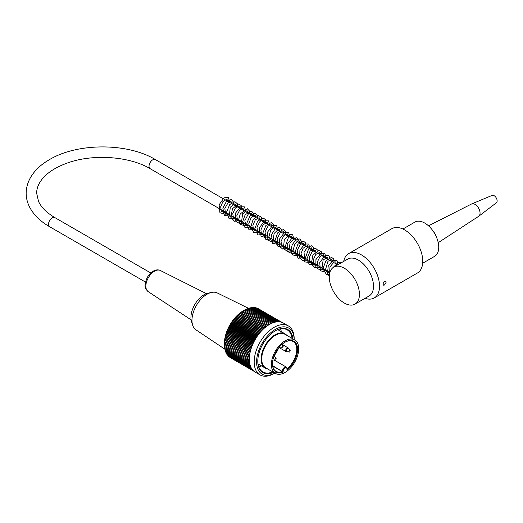 <?xml version="1.0" encoding="UTF-8"?>
<svg xmlns="http://www.w3.org/2000/svg" width="523" height="523" viewBox="0 0 523 523"><rect width="100%" height="100%" fill="white"/><g stroke="black" fill="none" stroke-linecap="round" stroke-linejoin="round"><path stroke-width="0.78" d="M422.676 263.246L434.646 256.329A19.763 11.408 -120 0 0 438.738 247.281A19.763 11.408 -120 0 0 430.115 227.394A19.763 11.408 -120 0 0 414.889 222.105L402.913 229.015M267.462 368.846A19.763 11.408 -60 0 1 265.207 368.042A19.763 11.408 -60 0 1 262.18 352.208A19.763 11.408 -60 0 1 275.091 334.792A19.763 11.408 -60 0 1 284.97 333.811A19.763 11.408 -60 0 1 286.8 335.361M275.373 373.415L265.723 367.846A19.331 11.16 -60 0 1 262.762 352.352A19.331 11.16 -60 0 1 275.392 335.315A19.331 11.16 -60 0 1 285.055 334.354L294.711 339.93A19.331 11.16 -60 0 1 294.711 362.256A19.331 11.16 -60 0 1 275.373 373.415A19.331 11.16 -60 0 1 272.411 357.922A19.331 11.16 -60 0 1 285.042 340.885A19.331 11.16 -60 0 1 294.711 339.93M283.133 372.115A17.769 10.257 -60 0 1 272.476 363.923A17.769 10.257 -60 0 1 285.042 342.16A17.769 10.257 -60 0 1 297.567 348.331A17.769 10.257 -60 0 1 286.95 369.911L286.95 369.035A2.7 1.562 120 0 0 285.042 367.93A2.7 1.562 120 0 0 283.133 371.238L283.133 372.115L272.699 366.002M287.114 368.761A17.2 9.93 120 0 0 296.293 353.731A17.2 9.93 120 0 0 293.24 341.545A17.2 9.93 120 0 0 284.839 342.284M272.476 363.694A17.2 9.93 120 0 0 276.039 371.337A17.2 9.93 120 0 0 282.328 371.565L272.633 365.642M278.713 347.788A17.2 9.93 -60 0 1 274.183 355.64M257.8 361.02A24.306 14.036 120 0 0 262.834 371.918A24.306 14.036 120 0 0 272.692 371.866M280.583 328.869A24.306 14.036 -60 0 1 281.296 331.693M261.533 365.917A24.306 14.036 -60 0 1 258.735 366.715M292.024 338.381A24.306 14.036 120 0 0 287.14 329.817A24.306 14.036 120 0 0 275.19 330.902M267.43 368.846L271.064 370.944A24.306 14.036 -60 0 1 271.064 370.944L271.064 370.931M275.392 372.807L274.183 373.5A28.288 16.331 -60 0 1 260.042 374.906A28.288 16.331 -60 0 1 260.036 342.238A28.288 16.331 -60 0 1 288.33 325.901A28.288 16.331 -60 0 1 294.188 338.852L294.188 339.63A26.581 15.35 120 0 0 275.209 329.503A26.581 15.35 120 0 0 256.59 361.746A26.581 15.35 120 0 0 274.843 373.108M288.33 325.901L283.505 323.116A28.288 16.331 120 0 0 255.211 339.453A28.288 16.331 120 0 0 255.211 372.121L260.042 374.906M230.617 357.863L253.995 371.284L229.898 357.366M253.662 371.003L229.198 356.876A106.332 67.474 65.5 0 1 229.113 356.647M253.178 370.546L228.544 356.32A106.332 70.239 68.5 0 1 228.427 355.986M252.661 369.977L227.93 355.699A106.332 72.815 71.6 0 1 227.799 355.267M252.145 369.323L227.361 355.019A106.332 75.188 75 0 1 227.217 354.489M251.661 368.604L226.838 354.274A106.332 77.358 78.6 0 1 226.688 353.659M251.217 367.819L226.367 353.476A106.332 79.319 82.4 0 1 226.217 352.777M250.811 366.976L225.943 352.62A106.332 81.058 86.4 0 1 225.799 351.842M250.452 366.074L225.57 351.711A106.332 82.575 90.6 0 1 225.433 350.861M250.138 365.126L225.243 350.75A106.332 83.863 95.1 0 1 225.125 349.828M249.876 364.119L224.975 349.743A106.332 84.922 99.8 0 1 224.877 348.756M249.667 363.073L224.759 348.691A106.332 85.752 104.7 0 1 224.681 347.651M249.51 361.981L224.596 347.592A106.332 86.347 109.7 0 1 224.537 346.527M249.412 360.85L224.485 346.455A106.332 86.7 114.8 0 1 224.452 345.37M249.36 359.68L224.432 345.285A106.332 86.825 120 0 1 224.426 344.075L224.432 344.082A106.332 86.7 125.2 0 1 224.452 342.892A106.332 4.544 31.7 0 1 224.485 342.846A106.332 86.347 130.3 0 1 224.53 341.676A106.332 9.074 33.5 0 1 224.596 341.584A106.332 85.752 135.3 0 1 224.661 340.434A106.332 13.585 35.2 0 1 224.759 340.303A106.332 84.922 140.2 0 1 224.851 339.172A106.332 18.05 37 0 1 224.975 338.996A106.332 83.863 144.9 0 1 225.086 337.897A106.332 22.469 38.8 0 1 225.243 337.675A106.332 82.575 149.4 0 1 225.374 336.609A106.332 26.83 40.6 0 1 225.57 336.348A106.332 81.058 153.6 0 1 225.714 335.308A106.332 31.112 42.5 0 1 225.943 335.008A106.332 79.313 157.6 0 1 226.099 333.994A106.332 35.316 44.4 0 1 226.367 333.661A106.332 77.358 161.4 0 1 226.537 332.687A106.332 39.415 46.4 0 1 226.838 332.314A106.332 75.188 165 0 1 227.021 331.373A106.332 43.409 48.4 0 1 227.361 330.967A106.332 72.815 168.4 0 1 227.557 330.072A106.332 47.286 50.6 0 1 227.93 329.627A106.332 70.239 171.5 0 1 228.133 328.771A106.332 51.032 52.8 0 1 228.544 328.3A106.332 67.474 174.5 0 1 228.747 327.483A106.332 54.64 55.1 0 1 229.198 326.986A106.332 64.519 177.3 0 1 229.407 326.208A106.332 58.099 57.5 0 1 229.898 325.685A106.332 61.394 180 0 1 230.107 324.953A106.332 61.394 60 0 1 230.636 324.41A106.332 58.092 -177.5 0 1 230.846 323.724A106.332 64.519 62.7 0 1 231.414 323.155A106.332 54.64 -175.1 0 1 231.617 322.514A106.332 67.474 65.5 0 1 232.225 321.926A106.332 51.032 -172.8 0 1 232.421 321.338A106.332 70.239 68.5 0 1 233.068 320.736A106.332 47.286 -170.6 0 1 233.258 320.187A106.332 72.815 71.6 0 1 233.944 319.573A106.332 43.409 -168.4 0 1 234.127 319.076A106.332 75.188 75 0 1 234.847 318.448A106.332 39.415 -166.4 0 1 235.017 318.004A106.332 77.358 78.6 0 1 235.775 317.363A106.332 35.316 -164.4 0 1 235.932 316.964A106.332 79.319 82.4 0 1 236.729 316.323A106.332 31.112 -162.5 0 1 236.873 315.977A106.332 81.058 86.4 0 1 237.704 315.33A106.332 26.83 -160.6 0 1 237.828 315.029A106.332 82.575 90.6 0 1 238.697 314.382A106.332 22.469 -158.8 0 1 238.802 314.133A106.332 83.863 95.1 0 1 239.704 313.493A106.332 18.05 -157 0 1 239.789 313.29A106.332 84.922 99.8 0 1 240.724 312.649A106.332 13.578 -155.2 0 1 240.789 312.499A106.332 85.752 104.7 0 1 241.75 311.865A106.332 9.074 -153.5 0 1 241.796 311.767A106.332 86.347 109.7 0 1 242.79 311.146A106.332 4.544 -151.7 0 1 242.809 311.093A106.332 86.7 114.8 0 1 243.836 310.479L243.823 310.472A106.332 86.825 120 0 1 244.875 309.877L269.803 324.267M224.432 344.082L249.366 358.477L224.432 344.082L224.426 343.382A26.581 15.35 -60 0 1 243.221 310.825L243.823 310.472M244.895 309.891A106.332 86.7 125.2 0 1 245.921 309.335L270.842 323.724M245.967 309.368A106.332 86.347 130.3 0 1 246.954 308.864L271.875 323.253M247.039 308.91A106.332 85.752 135.3 0 1 247.987 308.459L272.895 322.841M248.105 308.524A106.332 84.922 140.2 0 1 249.007 308.119L273.908 322.495M249.157 308.204A106.332 83.863 144.9 0 1 250.014 307.851L274.908 322.22M250.203 307.955A106.332 82.575 149.4 0 1 251.007 307.648L275.889 322.011M251.236 307.779A106.332 81.058 153.6 0 1 251.981 307.517L276.85 321.874M252.256 307.674A106.332 79.313 157.6 0 1 252.936 307.459L277.785 321.802M253.256 307.642A106.332 77.358 161.4 0 1 253.864 307.465L278.687 321.795M254.243 307.687A106.332 75.188 165 0 1 254.766 307.55L279.55 321.861M255.204 307.799A106.332 72.815 168.4 0 1 255.642 307.701L280.374 321.978M256.139 307.988A106.332 70.239 171.5 0 1 256.486 307.923L281.126 322.142M257.055 308.25A106.332 67.474 174.5 0 1 257.296 308.21L281.76 322.331M257.944 308.583A106.332 64.519 177.3 0 1 258.074 308.57L282.172 322.482M249.419 357.301L224.452 342.892M224.485 342.846L249.419 357.242M249.523 356.104L224.53 341.676M224.596 341.584L249.536 355.986M249.674 354.875L224.661 340.434M224.759 340.303L249.7 354.699M249.876 353.626L224.851 339.172M224.975 338.996L249.916 353.398M250.131 352.358L225.086 337.897M225.243 337.675L250.19 352.077M250.432 351.07L225.374 336.609M225.57 336.348L250.517 350.75M250.779 349.776L225.714 335.308M225.943 335.008L250.89 349.41M251.177 348.475L226.099 333.994M226.367 333.661L251.315 348.063M251.622 347.167L226.537 332.687M226.838 332.314L251.792 346.716M252.119 345.86L227.021 331.373M227.361 330.967L252.315 345.376M252.655 344.559L227.557 330.072M227.93 329.627L252.884 344.036M253.23 343.265L228.133 328.771M228.544 328.3L253.492 342.709M253.851 341.977L228.747 327.483M229.198 326.986L254.152 341.388M254.511 340.708L229.407 326.208M229.898 325.685L254.851 340.094M255.211 339.453L230.107 324.953M230.636 324.41L255.59 338.812M255.95 338.218L230.846 323.724M231.414 323.155L256.362 337.564M256.721 337.008L231.617 322.514M232.225 321.926L257.172 336.335M257.525 335.831L232.421 321.338M233.068 320.736L258.016 335.138M258.355 334.681L233.258 320.187M233.944 319.573L258.892 333.975M259.218 333.563L234.127 319.076M234.847 318.448L259.794 332.85M260.101 332.484L235.017 318.004M235.775 317.363L260.722 331.765M261.01 331.445L235.932 316.964M236.729 316.323L261.677 330.726M261.938 330.451L236.873 315.977M237.704 315.33L262.651 329.732M262.886 329.497L237.828 315.029M238.697 314.382L263.638 328.784M263.847 328.594L238.802 314.133M239.704 313.493L264.645 327.888M264.821 327.744L239.789 313.29M240.724 312.649L265.664 327.052M265.802 326.94L240.789 312.499M241.75 311.865L266.691 326.267M266.789 326.195L241.796 311.767M242.79 311.146L267.724 325.541M267.776 325.502L242.809 311.093M243.836 310.479L268.763 324.875M273.549 372.363A24.875 14.363 -60 0 1 257.8 361.256A24.875 14.363 -60 0 1 275.392 330.784A24.875 14.363 -60 0 1 292.887 338.878M275.163 330.922A22.175 12.807 -60 0 1 275.693 330.693L275.693 330.628M224.923 349.227L195.981 329.856A21.325 12.31 -60 0 1 192.621 325.045A21.325 12.31 -60 0 1 207.043 294.227A21.325 12.31 -60 0 1 211.442 292.449A21.325 12.31 -60 0 1 217.287 292.952L248.53 308.328M192.621 325.045L191.516 321.514A18.482 10.669 -60 0 1 204.016 294.802A18.482 10.669 -60 0 1 207.834 293.259L211.442 292.449M229.643 201.532A0.994 0.575 180 0 1 229.643 201.577A0.994 0.575 180 0 1 229.349 201.956A0.994 0.575 180 0 1 229.028 202.081M333.687 267.175L347.762 259.055A21.325 12.31 60 0 1 364.191 264.762A21.325 12.31 60 0 1 373.5 286.225A21.325 12.31 60 0 1 369.081 295.985L355.012 304.111A21.325 12.31 60 0 1 333.687 291.801A21.325 12.31 60 0 1 333.687 267.175A21.325 12.31 60 0 1 350.122 272.888A21.325 12.31 60 0 1 359.425 294.351A21.325 12.31 60 0 1 355.012 304.111M384.497 285.028L383.464 285.153L383.052 284.192C383.385 282.224 384.235 281.315 385.595 281.459L386.066 282.453L384.497 285.028M365.028 298.326A25.588 14.775 -120 0 0 374.233 297.94A25.588 14.775 -120 0 0 379.535 286.225A25.588 14.775 -120 0 0 368.362 260.474A25.588 14.775 -120 0 0 348.645 253.616A25.588 14.775 -120 0 0 343.703 261.395M348.645 253.616L391.871 228.662A25.588 14.775 60 0 1 411.588 235.52A25.588 14.775 60 0 1 422.754 261.271A25.588 14.775 60 0 1 417.459 272.986L374.233 297.94M432.998 230.931A9.95 5.746 60 0 1 436.058 236.226M428.5 225.825L471.589 203.977A7.106 4.106 60 0 1 471.753 203.905A7.106 4.106 60 0 1 478.584 208.147A7.106 4.106 60 0 1 478.839 216.182A7.106 4.106 60 0 1 478.695 216.287L438.235 242.679M471.753 203.905L492.163 195.393A4.262 2.465 60 0 1 495.431 196.779A4.262 2.465 60 0 1 496.85 199.243A4.262 2.465 60 0 1 496.412 202.761L478.839 216.182M283.133 371.238A0.569 0.327 180 0 1 282.328 371.238A3.269 1.889 -60 0 1 283.754 367.95A3.269 1.889 -60 0 1 286.271 367.074L274.215 360.112M286.95 369.035A0.569 0.327 -0 0 0 287.114 368.8L286.271 367.074M279.047 347.534A2.118 1.223 -60 0 1 278.968 347.475L279.883 347.795A2 1.151 120 0 1 279.223 347.174M282.538 347.913A0.994 0.575 -60 0 1 282.191 348.011A0.994 0.575 -60 0 1 282.041 346.814A0.994 0.575 -60 0 1 283.146 346.344L281.838 344.487M275.503 360.105A0.994 0.575 -60 0 1 275.15 360.197A0.994 0.575 -60 0 1 275.006 359.007A0.994 0.575 -60 0 1 276.111 358.536L275.778 360.059L272.888 359.987M276.111 358.536L274.778 356.64A2 1.151 120 0 0 273.902 356.379M274.13 356.052L274.045 356A2.118 1.223 -60 0 1 274.13 356.052L274.778 356.64M289.579 351.979A0.994 0.575 -60 0 1 289.226 352.071A0.994 0.575 -60 0 1 289.082 350.881A0.994 0.575 -60 0 1 290.187 350.41L289.847 351.933L286.088 351.593A2.118 1.223 -60 0 1 285.761 349.9A2.118 1.223 -60 0 1 287.147 348.03A2.118 1.223 -60 0 1 288.206 347.926L288.846 348.514A2 1.151 120 0 0 286.624 349.462A2 1.151 120 0 0 286.918 351.861M206.461 293.658L160.365 270.509A12.199 7.041 120 0 0 154.475 271.221A12.199 7.041 120 0 0 146.564 281.786A12.199 7.041 120 0 0 148.172 291.625L191.137 319.873M150.814 272.993L54.856 217.594A5.263 3.04 120 0 0 49.6 220.634A5.263 3.04 120 0 0 49.6 226.707L145.551 282.106M54.856 217.594C46.593 212.691 41.134 207.258 38.486 201.29L36.669 193.242C36.597 188.522 38.441 183.782 42.206 179.036C47.671 172.335 56.275 166.915 68.036 162.777C93.473 153.69 129.73 156.403 150.121 168.674A5.263 3.04 -60 0 1 150.121 162.594A5.263 3.04 -60 0 1 155.383 159.561C126.788 142.321 75.606 142.772 47.913 160.568C36.303 167.497 26.307 178.833 26.15 193.307C26.202 198.328 27.477 203.153 29.968 207.788C34.073 215.234 40.617 221.536 49.6 226.707M258.029 363.89L265.207 368.042M277.791 329.667L284.97 333.811M287.114 369.486L287.114 368.8M283.146 346.344L282.812 347.873L279.883 347.795M290.187 350.41L288.846 348.514M278.962 347.481L286.088 351.593M282.002 344.35L288.206 347.926M274.856 373.115L274.183 373.5M148.172 291.625C145.603 289.069 144.616 286.65 145.211 284.375C146.545 276.183 150.075 273.294 153.285 271.143C155.841 269.705 158.201 269.489 160.365 270.509M227.675 201.296L226.962 199.086L222.935 201.538L220.673 206.82L221.314 211.24L223.975 212.449L225.367 212.116M231.702 203.624L231.003 201.414L228.244 202.447L224.844 208.389L225.544 213.842L228.688 214.659L229.394 214.437M235.716 205.944L235.644 204.683L234.977 203.715L230.283 207.213L229.342 215.868L232.147 217.084L233.415 216.757M239.743 208.265L239.044 206.055L235.376 208.023L232.768 213.606L233.467 218.333L236.239 219.392L237.435 219.078M243.764 210.586L243.084 208.389L239.789 209.913L236.841 215.646L237.514 220.693L240.678 221.641L241.456 221.399M247.784 212.907L247.052 210.684L242.587 213.796L241.443 222.89L244.143 224.053L245.477 223.72M251.805 215.228L251.125 213.031L248.209 214.182L244.803 220.732L246.124 225.89L249.497 226.041M255.819 217.548L255.584 215.829L254.662 215.247L251.118 217.725L248.726 223.844L250.184 228.237L253.511 228.361M259.846 219.869L259.14 217.66L255.322 219.823L252.864 225.269L253.518 229.872L256.224 231.016L257.538 230.689M263.867 222.197L263.167 219.987L260.016 221.392L256.976 227.106L257.584 232.251L260.689 233.265L261.559 233.01M267.887 224.517L267.168 222.301L263.147 224.746L260.885 230.028L261.52 234.454L264.174 235.664L265.579 235.33M271.908 226.838L271.215 224.629L268.116 225.982L265.004 231.807L265.697 236.991L269.6 237.651M275.922 229.152L275.706 227.466L274.797 226.858L270.777 229.97L268.848 236.958L271.051 240.201L273.621 239.972M279.949 231.48L279.459 229.414L278.471 229.205L274.098 233.5L273.176 240.613L275.307 242.587L277.641 242.293M283.969 233.801L283.276 231.591L280.165 232.957L277.085 238.684L277.693 243.868L279.982 244.967L281.662 244.614M287.983 236.115L287.304 233.918L283.662 235.84L281.041 241.325L281.642 246.091L284.329 247.268L285.682 246.934M292.011 238.442L291.337 236.246L288.493 237.331L285.048 246.934L287.284 249.53L289.703 249.255M296.031 240.763L295.554 238.71L293.985 238.671L290.023 243.123L289.147 249.569L291.324 251.851L293.723 251.576M300.052 243.084L299.581 241.038L298.613 240.809L294.626 244.339L292.991 251.014L295.22 254.145L297.744 253.903M304.072 245.405L303.379 243.202L300.32 244.509L297.188 250.314L297.849 255.538L300.849 256.492L301.771 256.224M308.093 247.732L307.374 245.509L303.17 248.216L301.058 253.492L301.797 257.761L304.373 258.885L305.785 258.545M312.12 250.053L311.44 247.856L308.596 248.941L305.157 258.558L307.393 261.14L309.806 260.866M316.134 252.374L315.421 250.157L312.022 251.851L309.23 257.375L309.773 262.311L312.584 263.507L313.833 263.187M320.161 254.694L319.461 252.485L315.827 254.42L313.192 260.009L313.885 264.762L316.663 265.821L317.853 265.507M324.182 257.015L323.495 254.812L320.069 256.486L317.232 262.213L317.951 267.148L320.959 268.096L321.874 267.835M328.202 259.336L327.476 257.113L323.136 260.023L321.848 269.299L324.528 270.483L325.894 270.149M332.223 261.657L331.53 259.454L327.954 261.31L325.28 270.241L327.529 272.751L329.85 272.496M336.237 263.978L335.753 261.918L334.151 261.899L329.987 266.874L329.608 273.47M339.192 263.997L336.165 265.749M229.643 201.577L228.329 197.596L224.086 197.772L219.111 204.8L219.928 212.711L225.223 214.247L227.433 213.306M233.546 204.689L233.624 202.244L231.414 199.446L226.4 201.466L222.857 208.187L224.387 215.509L230.395 216.169L231.454 215.626M237.566 207.01L237.475 203.859L234.919 201.669L229.721 204.565L226.668 211.861L228.767 218.137L234.206 218.575L235.481 217.954M241.587 209.331L241.168 205.454L238.246 203.99L232.474 208.742L230.872 217.32L234.454 221.262L239.495 220.268M245.614 211.658L245.745 210.625L244.365 206.846L240.6 206.82L235.553 213.044L235.389 221.013L239.907 223.739L243.515 222.589M249.628 213.972L249.628 211.148L247.301 208.684L240.234 213.907L238.678 219.601L240.024 224.308L245.313 225.858L247.536 224.916M253.648 216.293L253.76 214.044L251.596 211.083L245.195 214.665L242.724 221.432L244.437 227.06L249.974 227.982L251.563 227.237M257.676 218.621L257.591 215.496L255.047 213.279L249.909 216.077L246.797 223.249L248.974 229.819L255.577 229.558M261.696 220.941L261.271 217.052L258.342 215.6L253.132 219.457L250.739 227.067L253.805 232.604L259.598 231.879M265.717 223.262L265.409 219.595L263.141 217.928L257.61 221.144L254.76 229.067L258.042 235.023L263.618 234.199M269.737 225.583L268.561 220.83L264.664 220.784L259.434 227.662L260.049 235.814L265.233 237.507L267.645 236.52M273.758 227.904L273.392 224.119L271.319 222.595L265.913 225.459L262.827 233.101L265.932 239.599L271.666 238.841M277.778 230.225L276.595 225.472L272.692 225.433L267.547 232.094L267.894 240.175L272.816 242.241L275.68 241.162M281.799 232.545L281.93 230.551L279.72 227.322L275.105 228.891L271.45 234.762L272.62 243.345L277.857 244.319L279.707 243.489M285.82 234.866L285.519 231.205L283.25 229.538L277.595 232.912L274.869 241.064L278.105 246.608L283.728 245.803M289.834 237.187L288.663 232.434L284.42 232.578L279.713 238.763L279.53 246.379L282.786 249.138L287.748 248.131M293.861 239.508L292.73 234.794L289.971 234.258L284.316 239.73L283.381 248.268L287.408 251.563L291.762 250.445M297.881 241.835L298.032 240.443L296.652 237.037L292.913 236.978L287.696 243.581L287.964 251.74L292.847 253.858L295.789 252.772M301.902 244.156L302.026 242.09L299.803 238.926L295.796 240.011L292.246 244.614L290.958 250.458L292.743 254.969L298.012 255.91L299.81 255.093M305.922 246.477L305.648 242.862L303.399 241.149L297.835 244.339L294.972 252.308L298.26 258.238L303.83 257.414M309.943 248.798L308.76 244.038L304.837 244.012L299.908 250.131L299.627 257.963L302.869 260.742L307.851 259.735M313.963 251.118L313.591 247.32L311.518 245.803L307.439 247.314L304.026 252.223L304.791 261.925L310.773 262.618L311.871 262.056M317.984 253.439L317.912 250.334L315.369 248.105L310.093 251.053L307.066 258.493L309.23 264.599L315.892 264.377M322.011 255.76L321.586 251.883L318.664 250.419L312.852 255.25L311.329 263.899L314.951 267.711L319.913 266.697M326.025 258.081L324.822 253.309L320.887 253.315L315.931 259.591L315.82 267.475L320.357 270.162L323.933 269.018M330.052 260.408L330.203 258.905L328.882 255.662L325.005 255.59L319.749 262.474L320.37 270.646L325.568 272.326L327.954 271.345M334.073 262.723L333.667 258.878L331.569 257.408L326.175 260.343L323.136 267.966L326.26 274.425L329.405 274.686M338.165 264.592L336.89 260.277L332.961 260.277L328.235 265.946L327.496 273.49L329.287 276.17M341.192 262.84L338.799 262.023L332.268 268.253M337.734 264.841L155.383 159.561M329.863 272.444L150.121 168.674M496.85 199.243A7.106 7.106 0 0 0 495.431 196.779"/></g></svg>

